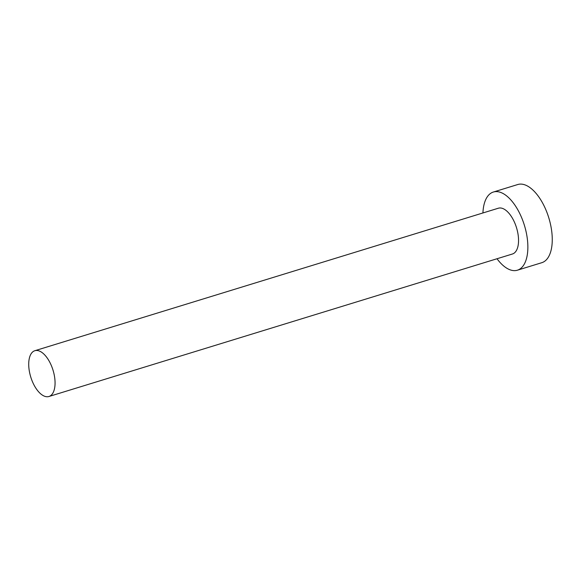 <?xml version="1.0" encoding="UTF-8"?>
<svg xmlns="http://www.w3.org/2000/svg" width="581" height="581" viewBox="0 0 581 581"><rect width="100%" height="100%" fill="white"/><g stroke="black" fill="none" stroke-linecap="round" stroke-linejoin="round"><path stroke-width="0.87" d="M35.005 350.67A23.952 11.649 -107.1 0 0 34.853 350.713A23.952 11.649 -107.1 0 0 30.706 376.873A23.952 11.649 -107.1 0 0 48.768 396.547A23.952 11.649 -107.1 0 0 48.927 396.503A23.952 11.649 -107.1 0 0 53.074 370.344A23.952 11.649 -107.1 0 0 35.005 350.67M512.26 254.057A23.952 11.649 -107.1 0 0 512.413 254.013A23.952 11.649 -107.1 0 0 516.56 227.854A23.952 11.649 -107.1 0 0 498.491 208.18A23.952 11.649 -107.1 0 0 498.338 208.223A23.952 11.649 -107.1 0 0 498.186 208.274M497.009 258.748A40.888 19.885 -107.1 0 0 517.126 270.281A40.888 19.885 -107.1 0 0 517.395 270.201A40.888 19.885 -107.1 0 0 524.469 225.544A40.888 19.885 -107.1 0 0 493.625 191.955A40.888 19.885 -107.1 0 0 493.363 192.035A40.888 19.885 -107.1 0 0 482.934 212.958M541.521 262.779A40.888 19.885 -107.1 0 0 541.79 262.699A40.888 19.885 -107.1 0 0 548.863 218.049A40.888 19.885 -107.1 0 0 518.02 184.453A40.888 19.885 -107.1 0 0 517.751 184.533L493.363 192.035M34.853 350.713L498.338 208.223M517.395 270.201L541.79 262.699M48.927 396.503L512.413 254.013"/></g></svg>
